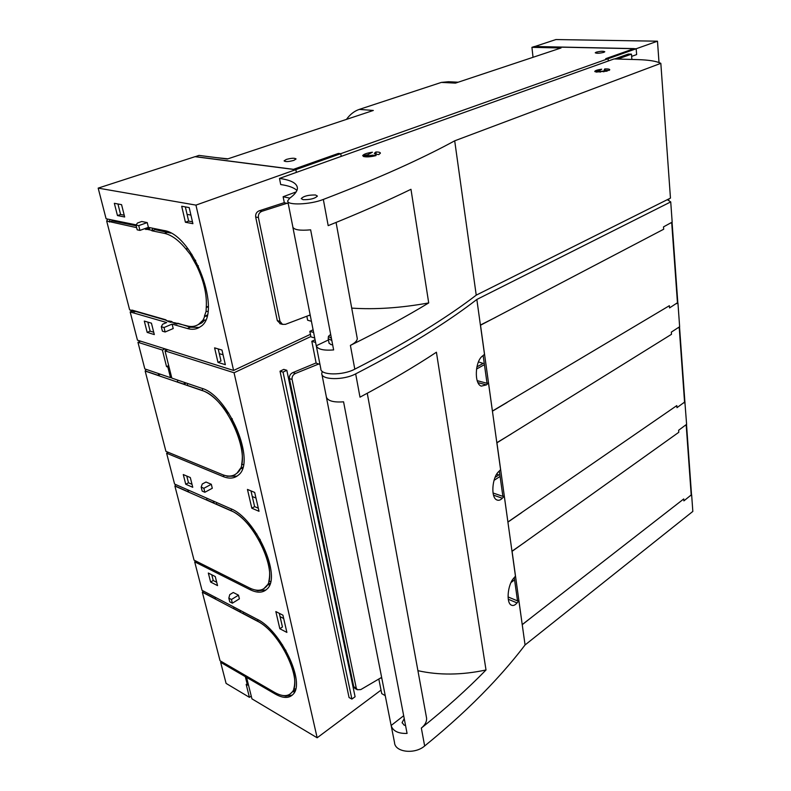 <?xml version="1.0" encoding="UTF-8"?>
<svg xmlns="http://www.w3.org/2000/svg" width="791" height="791" viewBox="0 0 791 791"><rect width="100%" height="100%" fill="white"/><g stroke="black" fill="none" stroke-linecap="round" stroke-linejoin="round"><path stroke-width="1.19" d="M476.231 295.152L670.461 198.106L660.831 63.339L454.696 140.818L476.231 295.152C463.526 304.901 448.863 315.036 432.242 325.546C410.084 339.566 384.268 354.101 354.803 369.16C342.79 375.666 320.296 375.379 320.83 368.833L316.351 346.132M454.696 140.818C440.933 148.332 425.074 156.232 407.108 164.518C383.151 175.572 355.228 187.21 323.331 199.441L328.186 225.643C359.707 212.947 387.303 200.835 410.974 189.296L428.712 302.923C400.829 307.966 375.161 309.696 351.708 308.114M296.902 190.483C294.123 187.685 288.725 185.707 280.706 184.55L279.49 178.42L614.053 58.939L637.694 59.612C648.838 59.948 656.55 61.184 660.831 63.339M372.62 155.174L376.101 155.56C370.692 156.925 366.47 157.231 363.445 156.48L372.62 155.174L372.808 156.321M368.448 155.481L368.675 156.836M603.731 71.002L596.068 72.09L607.172 71.131L603.731 71.002L603.81 71.833M600.072 71.319L600.151 72.208M362.673 155.698L367.667 154.759L372.403 152.228C366.678 153.088 363.435 154.245 362.673 155.698L362.683 155.748M375.854 151.981C378.83 151.961 380.342 152.366 380.412 153.177L378.78 154.581L375.3 154.196L374.341 153.335L375.854 151.981L376.239 154.304M604.769 68.936L604.205 69.816L605.609 70.32L609.05 70.439L609.772 69.806C609.732 69.124 608.061 68.827 604.769 68.936L604.848 69.855M594.901 71.665L594.792 71.358C595.326 70.498 597.63 69.786 601.724 69.193L598.906 70.903L594.901 71.665M316.252 345.786C317.715 349.325 323.509 350.71 333.634 349.929L310.636 229.825C300.125 230.794 294.193 229.894 292.848 227.136L316.252 345.786L328.443 339.942M332.665 344.866L330.915 344.589L329.036 343.057M310.161 314.937L309.182 315.332L310.309 315.688M357.107 337.658L357.275 338.558C357.196 340.832 354.902 343.116 350.393 345.39L354.803 369.16M428.712 302.923C406.307 316.558 380.194 330.707 350.393 345.39M296.15 191.916L283.129 196.741L284.335 202.793L288.231 203.534M283.129 196.741L289.793 198.126M306.849 316.281L307.63 320.207L311.417 321.304M313.622 332.477L309.835 331.34L313.098 329.807M309.182 315.332L285.422 324.35L282.516 324.369L279.994 321.364L258.4 217.525C258.093 214.44 259.319 212.344 262.088 211.237L287.044 203.277M284.305 202.644L259.3 210.762C256.571 211.879 255.364 213.975 255.681 217.041L277.315 320.662L279.994 321.364M280.538 323.845L277.315 320.662M323.331 199.441C310.299 204.691 286.698 205.561 287.697 200.825L289.733 198.165C294.746 194.537 297.297 191.234 297.406 188.278C297.238 183.374 291.266 180.091 279.49 178.42M309.835 331.34L310.932 336.867L314.719 338.024M303.082 199.678L301.213 198.61C303.655 196.089 308.421 194.883 315.5 194.991L317.409 196.069C314.956 198.59 310.171 199.787 303.082 199.678M534.548 46.59L555.915 39.55L657.479 41.191L608.091 58.732L608.289 60.996M608.091 58.732L605.738 58.663L634.125 48.607L534.538 46.491M657.479 41.191L659.012 62.529M631.88 59.444L631.455 54.134L628.321 54.055L614.627 58.949M631.455 54.134L617.761 59.038M135.577 311.11L134.678 311.872L132.028 310.092L165.556 319.722L168.216 321.541L170.925 322.323L165.665 320.167M132.137 310.527L129.615 309.795L106.676 221.045L109.227 221.569L110.196 219.591M168.364 320.948L171.459 321.423L174.129 323.252L176.868 324.033L171.568 321.868M174.307 322.659L186.686 325.793C191.343 327.108 195.367 326.584 198.739 324.221L203 320.157L204.79 316.311L206.896 316.123M207.183 315.016L204.79 316.311M204.404 316.202L206.056 311.506L206.263 307.165C207.034 294.568 203.841 280.815 196.692 265.914L190.374 254.504L185.895 248.918C178.598 240.108 171.469 234.927 164.488 233.375L151.862 230.774L152.752 228.233M144.397 228.787L151.753 230.3M136.635 227.64L109.227 221.569M185.351 206.906L188.634 221.084L185.41 222.251L192.905 223.685L189.197 207.588L181.693 206.253L185.41 222.251M192.47 221.816L188.634 221.084M217.98 362.397L214.598 347.852L221.984 350.067L225.346 364.691L217.98 362.397L220.996 361.012L218.197 348.93M149.578 228.52L148.787 227.432M153.721 332.24L150.142 331.152L147.848 322.115M117.938 203.969L120.598 214.48L124.217 215.192M170.767 233.118L155.026 229.637L154.789 228.648M136.171 225.791L112.451 220.946L112.203 219.997M135.666 311.476L165.645 320.098M177.777 323.232L190.364 327.207L199.263 327.444M197.948 324.745L201.794 322.906L204.711 320.048M172.112 324.102L164.024 327.523L161.305 326.723L162.412 331.182L165.131 331.993L173.209 328.552L172.112 324.102L187.338 328.512C192.312 329.926 196.593 329.363 200.192 326.831C223.289 314.334 193.538 234.007 163.786 230.478L148.401 227.353L139.918 230.399L137.179 229.825L135.993 225.049L137.515 222.993L141.747 221.5L147.235 222.587L138.732 225.613L135.993 225.049M177.866 323.608L176.868 324.033M171.766 321.977L170.925 322.323M134.678 311.872L132.146 311.15L130.169 311.951L166.683 322.53L162.649 324.221L161.305 326.723M132.146 311.15L129.615 309.795M205.502 319.989L203 320.157M207.875 311.318L206.056 311.506M206.599 307.254L208.26 307.056M208.29 306.315L206.263 307.165M197.028 265.984L198.403 265.816M195.693 260.615L194.26 260.773M195.417 260.11L193.914 260.694M190.374 254.504L191.916 254.356M188.05 248.878L186.34 249.007M187.576 248.275L185.895 248.918M151.862 230.774L155.026 229.637M148.985 229.736L149.983 227.679M145.87 229.538L149.024 228.411M145.762 229.074L146.206 228.144M109.346 222.024L112.451 220.946M106.676 221.045L107.655 219.077M130.169 311.951L137.456 340.17L233.592 370.455L195.95 205.116L98.173 188.12L106.093 218.761L136.131 224.862M98.173 188.12L195.031 156.677L293.303 169.393L338.38 153.424L340.743 153.681L195.95 205.116M215.854 157.567L227.946 158.833M219.285 353.646L223.072 354.793M147.175 332.398L154.314 334.573L151.437 323.173L144.298 321.067L147.175 332.398L150.142 331.152M117.463 215.567L124.671 216.991L121.567 204.651L114.339 203.307L117.463 215.567L120.598 214.48M148.401 227.353L147.235 222.587M165.131 331.993L164.024 327.523M233.592 370.455L310.428 334.326M190.928 215.073L187.081 214.361M341.218 156.381L340.743 153.681M139.918 230.399L138.732 225.613M328.394 336.808L328.196 338.696L331.825 340.486M331.409 338.33L328.433 336.343L330.658 334.385M286.817 370.287L355.09 696.733L351.896 699.086L283.049 372.116L286.817 370.287L283.791 369.377L280.024 371.197L283.049 372.116M280.024 371.197L349.058 697.524L351.896 699.086M310.863 336.521L234.057 372.759L317.161 737.785L381.025 690.118M317.161 737.785L251.934 698.839L246.574 677.383L275.08 693.954C283.04 698.453 289.031 698.572 293.056 694.33C305.791 682.752 280.805 630.229 257.134 619.264L202.041 590.323L194.675 561.828L250.025 589.641C257.233 593.181 262.869 592.993 266.943 589.087C282.199 576.866 255.79 517.967 230.557 508.623L174.584 484.043L166.614 453.213L222.825 476.439C229.123 478.99 234.255 478.575 238.249 475.183C256.64 462.557 228.728 395.401 201.636 388.252L171.815 378.098L165.012 350.878L234.057 372.759M251.251 696.08L249.422 697.336L226.088 683.394L220.64 662.314L245.319 676.651L247.425 685.095L248.473 684.966M140.62 341.168L137.95 342.295L162.382 350.037L166.535 366.609L167.85 367.044L170.5 377.653L144.832 368.913L137.95 342.295M165.062 348.871L162.382 350.037M167.702 349.701L165.012 350.878M255.977 498.073L252.28 496.521M283.682 618.503L280.063 616.644M511.045 582.473L514.575 579.862M495.077 477.378L498.844 474.946L496.758 474.096M476.498 369.061L484.428 364.651M476.904 366.876L483.172 363.395L478.466 361.912M494.029 480.364L500.09 476.429M201.191 487.127L202.189 491.112L204.849 492.269L203.86 488.284L201.191 487.127L202.278 484.003L205.996 482.026L211.316 484.28L203.86 488.284M229.756 601.813L232.376 603.187L231.456 599.509L228.836 598.144L229.756 601.813M228.836 598.144L229.756 594.634L233.256 592.489L238.496 595.168L231.456 599.509M290.129 694.033L292.334 691.809L294.717 691.7M282.832 695.507L285.798 696.149L292.255 695.151M243.529 612.115L242.966 613.391L257.579 621.093C265.855 625.632 273.795 633.591 281.408 644.962L282.555 644.902M295.676 688.852L293.758 689.001C296.487 679.518 293.51 666.704 284.819 650.568L285.917 650.479M270.66 581.385L268.782 581.553C271.372 570.568 268.139 556.646 259.072 539.788L260.259 539.68M263.759 588.741L267.398 584.885L269.672 584.747M254.949 589.908L257.846 590.729L265.914 590.017M216.833 502.601L216.17 504.055L231.031 510.61C239.465 514.536 247.623 522.327 255.523 533.994L256.778 533.915M270.206 583.185L267.398 584.885M260.012 539.235L259.072 539.788M295.28 690.256L292.334 691.809M285.65 650.004L284.819 650.568M249.422 697.336L246.169 684.363L247.425 685.095M247.059 676.424L245.319 676.651M294.934 690.059L295.666 688.902M274.497 692.343C282.061 696.604 287.756 696.723 291.572 692.689C303.704 681.674 279.945 631.693 257.401 621.202L202.318 592.182L220.046 660.752L274.497 692.343M240.454 610.504L239.891 611.779L233.404 608.358L233.968 607.092M239.891 611.779L241.255 610.919M215.389 597.334L214.826 598.579L216.18 597.749M211.316 484.28L212.295 488.265L204.849 492.269M251.815 508.208L259.023 511.302L254.682 492.427L247.454 489.421L251.815 508.208L254.613 506.626L250.974 490.885M258.311 508.208L254.613 506.626M275.841 611.572L279.836 628.726L286.886 632.414L282.921 615.18L275.841 611.572M279.292 613.332L282.456 627.006L279.836 628.726M210.624 582.057L217.545 585.607L215.261 576.55L208.33 573.04L210.624 582.057L213.224 580.505L216.704 582.275M213.224 580.505L211.78 574.79M185.747 484.24L192.757 487.286L190.305 477.546L183.275 474.551L185.747 484.24L188.485 482.797L186.775 476.034M192.005 484.319L188.485 482.797M238.496 595.168L239.396 598.836L232.376 603.187M247.573 676.72L246.574 677.383M213.708 501.227L213.046 502.68L206.451 499.774L207.113 498.33M213.046 502.68L214.816 501.712M188.238 490.044L187.586 491.468L189.346 490.529M249.392 587.881C256.244 591.223 261.603 591.045 265.469 587.347C279.994 575.719 254.89 519.657 230.853 510.709L174.89 486.05L194.042 560.127L249.392 587.881M171.647 377.495L170.5 377.653M169.017 366.886L167.85 367.044M165.378 348.969L165.774 350.542M175.721 484.547L174.89 486.05M187.586 491.468L175.068 485.951M221.628 661.672L220.64 662.314M203.05 590.857L202.496 592.083L214.826 598.579M195.95 561.096L194.675 561.828M168.701 365.64L166.535 366.609M225.445 475.589L224.318 475.282M166.614 453.213L168.335 452.353M226.977 476.251L237.003 476.152M184.659 382.468L183.868 384.159L177.174 381.865L177.965 380.194M183.868 384.159L186.3 383.032M158.813 373.668L158.042 375.32L160.444 374.232M146.137 369.357L145.168 371.058L165.922 451.354L222.152 474.511C228.124 476.914 232.999 476.518 236.786 473.315C254.306 461.291 227.759 397.389 201.962 390.507L145.168 371.058M158.042 375.32L145.366 370.979M228.698 413.021L227.324 413.129C219.127 401.156 210.742 393.592 202.16 390.418L187.042 385.247L187.843 383.556M243.46 464.495L241.611 464.673C244.024 451.958 240.494 436.78 231.021 419.131L232.317 419.003M232.089 418.597L231.021 419.131M242.837 467.244L240.266 468.618L242.461 468.46M234.818 474.699L236.974 473.206L240.266 468.618M668.702 198.986L668.81 200.509M512.004 551.386L678.787 432.301L678.638 430.264L686.509 424.411L691.512 494.563M522.208 624.514L512.084 551.416M517.462 600.438L514.259 577.588M522.287 624.554L683.75 498.933L683.889 500.881L691.522 494.682M496.857 442.871L671.5 334.306L671.341 332.121L679.538 326.792M507.891 521.931L496.936 442.901M502.829 495.987L499.319 470.971M507.97 521.961L676.809 405.605L676.958 407.681L684.887 401.868M480.434 325.259L663.689 229.232L663.511 226.888L672.053 222.182M492.407 410.984L480.523 325.269M486.989 382.943L483.143 355.485M492.486 411.013L669.374 305.702L669.542 307.926L677.719 302.558M691.522 494.721L690.484 495.739M685.431 425.42L686.608 424.342L684.887 402.026M677.798 302.864L676.681 303.665M670.897 223.032L672.172 222.123L670.728 201.903L476.835 299.463L484.497 354.328L482.391 356.118C475.094 361.25 473.977 383.971 481.304 386.127L486.425 384.891L488.502 383.042L500.594 469.666L498.617 471.693C492.16 477.369 490.558 497.608 496.817 499.922C498.617 500.733 500.456 500.169 502.334 498.221L504.292 496.145L515.455 576.155L513.596 578.379C507.812 584.46 505.933 602.762 511.293 605.105C513.122 606.025 515.04 605.293 517.037 602.91L518.876 600.646L525.066 644.952C514.585 658.755 502.463 672.874 488.719 687.32C470.388 706.581 449.031 726.138 424.658 745.982C414.781 754.624 394.867 752.261 394.521 742.541L391.258 726.029M685.026 402.204L683.82 402.945M678.411 327.731L679.637 326.723L677.946 303.032M476.835 299.463C464.159 309.271 449.525 319.455 432.944 330.025C410.836 344.125 385.079 358.738 355.673 373.866L359.994 397.161C389.073 381.677 414.543 366.708 436.414 352.222L486.01 669.977C461.746 675.148 439.054 675.385 417.915 670.679M315.589 342.454L311.812 341.287L316.153 363.148L319.95 364.394M381.628 677.333L380.807 677.857L381.865 678.52M426.349 716.854L426.606 718.248C426.804 721.728 425.054 725.001 421.336 728.066L424.658 745.982M486.01 669.977C467.501 689.03 445.946 708.39 421.336 728.066M355.673 373.866C343.69 380.402 321.225 380.095 321.749 373.49L322.293 371.414M391.13 725.495C392.89 731.042 398.199 733.682 407.068 733.425L343.571 401.828C333.614 402.53 327.879 400.958 326.367 397.102L391.13 725.495L403.677 715.736M316.103 362.94L292.828 372.601C290.287 373.846 289.15 375.854 289.417 378.632L292.077 379.443L356.266 688.111L357.324 689.722L360.775 689.594L380.807 677.857M318.793 363.979L295.547 373.421C292.967 374.657 291.81 376.664 292.077 379.443M378.84 679.103L381.717 693.588L385.247 695.685M493.03 492.991L502.463 496.234L504.292 496.145M477.191 380.659L486.603 383.17L488.502 383.042M667.317 199.678L670.728 201.903M311.812 341.287L315.055 339.744M525.066 644.952L692.827 511.431L691.65 494.909M508.059 596.948L517.106 600.705L518.876 600.646M405.565 725.614L403.983 725.031L402.125 722.509L404.241 718.673M289.417 378.632L353.765 686.766L356.266 688.111M355.139 688.546L353.765 686.766M525.768 541.637L511.975 551.208M521.862 512.499L507.921 522.119M511.342 433.943L496.827 442.683M507.12 402.441L492.437 411.182M495.71 317.31L480.404 325.042M535.497 614.271L522.238 624.682M533.035 57.298L531.928 47.341L534.251 46.58L636.172 48.755L295.844 169.63L296.378 172.389M458.187 82.205L448.448 81.73L441.348 82.412L359.272 109.405L373.322 110.453L227.333 159.031L198.956 155.402L195.239 156.707M531.928 47.341L561.046 47.974L455.458 83.114L441.348 82.412M195.219 156.618L295.844 169.63M293.876 160.365C288.666 161.779 285.403 161.947 284.088 160.87L286.312 159.446C291.503 158.042 294.756 157.884 296.071 158.961L293.876 160.365M596.246 52.166C600.587 51.128 603.434 50.99 604.799 51.751L603.82 52.354C599.469 53.402 596.612 53.541 595.247 52.779L596.246 52.166M636.172 48.755L636.636 54.579L631.633 56.379M359.272 109.405C354.338 111.066 350.067 114.398 346.448 119.392M259.3 210.762L262.088 211.237M255.681 217.041L258.4 217.525M190.364 327.207L187.338 328.512M164.488 233.375L167.652 232.208M257.401 621.202L258.143 619.808M230.853 510.709L231.694 509.147M276.128 693.223L275.08 693.954M251.4 588.791L250.025 589.641M224.387 475.302L222.825 476.439M202.941 388.737L201.962 390.507M691.215 495.166L686.183 424.886M684.581 402.411L679.202 327.247M677.482 303.19L671.707 222.607M493.525 495.176L502.334 498.221M477.991 382.636L486.425 384.891M508.287 599.262L517.037 602.91M292.828 372.601L295.547 373.421M279.816 323.657L282.516 324.369M287.815 201.438L292.888 227.126M336.076 222.449L357.275 338.558M198.739 324.221L201.794 322.906M329.105 343.373L328.265 339.013M283.969 695.625L285.798 696.149M256.126 590.126L257.846 590.729M684.897 401.976L679.528 326.841M677.818 302.795L672.063 222.261M321.917 374.361L326.396 397.092M367.261 393.275L426.606 718.248M354.823 688.368L357.324 689.722M402.125 722.509L402.224 723.004"/></g></svg>
